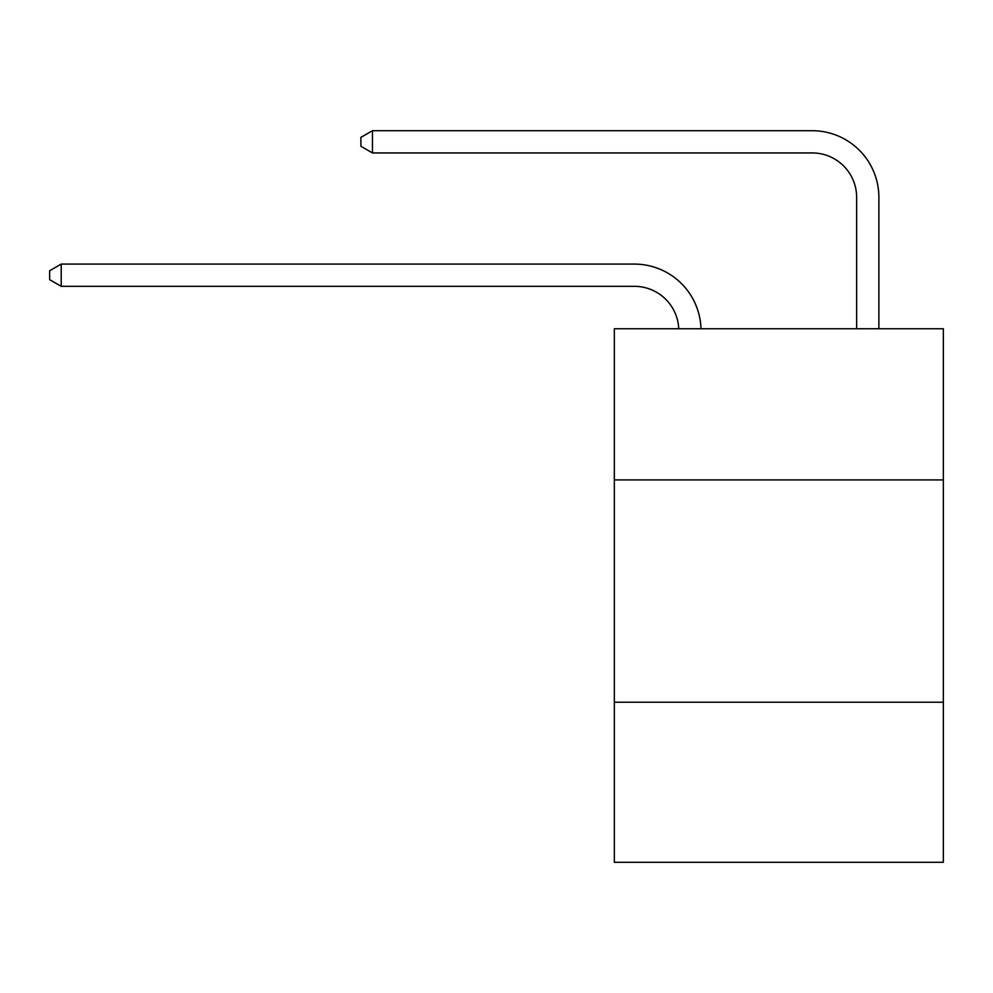 <?xml version="1.0" encoding="UTF-8"?>
<svg xmlns="http://www.w3.org/2000/svg" width="993" height="993" viewBox="0 0 993 993"><rect width="100%" height="100%" fill="white"/><g stroke="black" fill="none" stroke-linecap="round" stroke-linejoin="round"><path stroke-width="1.49" d="M943.35 479.917L943.35 328.745L614.332 328.745L614.332 479.917L943.35 479.917L943.35 862.296L614.332 862.296L614.332 479.917M943.35 702.225L614.332 702.225M634.328 286.319A44.462 44.462 178.8 0 1 678.753 328.745A44.462 44.462 0 0 0 634.328 286.319L61.206 286.319L49.65 279.654L49.65 270.766L61.206 264.088L634.328 264.088A66.692 66.692 -1.2 0 1 700.996 328.745M856.649 328.745L856.649 197.396A44.462 44.462 0 0 0 812.187 152.934L372.449 152.934L360.893 146.269L360.893 137.369L372.449 130.704L812.187 130.704A66.692 66.692 0 0 1 878.879 197.396L878.879 328.745M856.649 197.396A44.462 44.462 0 0 0 812.187 152.934A44.462 44.462 0 0 1 856.649 197.396A44.462 44.462 0 0 0 812.187 152.934A44.462 44.462 0 0 1 856.649 197.396A44.462 44.462 0 0 0 812.187 152.934A44.462 44.462 0 0 1 856.649 197.396A44.462 44.462 0 0 0 812.187 152.934A44.462 44.462 0 0 1 856.649 197.396A44.462 44.462 0 0 0 812.187 152.934A44.462 44.462 0 0 1 856.649 197.396A44.462 44.462 0 0 0 812.187 152.934A44.462 44.462 0 0 1 856.649 197.396A44.462 44.462 0 0 0 812.187 152.934A44.462 44.462 0 0 1 856.649 197.396A44.462 44.462 0 0 0 812.187 152.934A44.462 44.462 0 0 1 856.649 197.396A44.462 44.462 0 0 0 812.187 152.934A44.462 44.462 0 0 1 856.649 197.396A44.462 44.462 0 0 0 812.187 152.934A44.462 44.462 0 0 1 856.649 197.396A44.462 44.462 0 0 0 812.187 152.934A44.462 44.462 0 0 1 856.649 197.396A44.462 44.462 0 0 0 812.187 152.934A44.462 44.462 0 0 1 856.649 197.396A44.462 44.462 0 0 0 812.187 152.934A44.462 44.462 0 0 1 856.649 197.396A44.462 44.462 0 0 0 812.187 152.934A44.462 44.462 0 0 1 856.649 197.396A44.462 44.462 0 0 0 812.187 152.934A44.462 44.462 0 0 1 856.649 197.396A44.462 44.462 0 0 0 812.187 152.934A44.462 44.462 0 0 1 856.649 197.396A44.462 44.462 0 0 0 812.187 152.934A44.462 44.462 0 0 1 856.649 197.396A44.462 44.462 0 0 0 812.187 152.934A44.462 44.462 0 0 1 856.649 197.396A44.462 44.462 0 0 0 812.187 152.934A44.462 44.462 0 0 1 856.649 197.396M372.449 130.704L812.187 130.704L372.449 130.704L812.187 130.704L372.449 130.704L812.187 130.704L372.449 130.704L812.187 130.704L372.449 130.704L812.187 130.704L372.449 130.704L812.187 130.704L372.449 130.704L812.187 130.704L372.449 130.704L812.187 130.704L372.449 130.704L812.187 130.704L372.449 130.704L812.187 130.704L372.449 130.704L812.187 130.704L372.449 130.704L812.187 130.704L372.449 130.704L812.187 130.704L372.449 130.704L812.187 130.704L372.449 130.704L812.187 130.704L372.449 130.704L812.187 130.704L372.449 130.704L812.187 130.704L372.449 130.704L812.187 130.704L372.449 130.704L812.187 130.704L372.449 130.704L372.449 152.934M61.206 286.319L61.206 264.088L634.328 264.088"/></g></svg>
